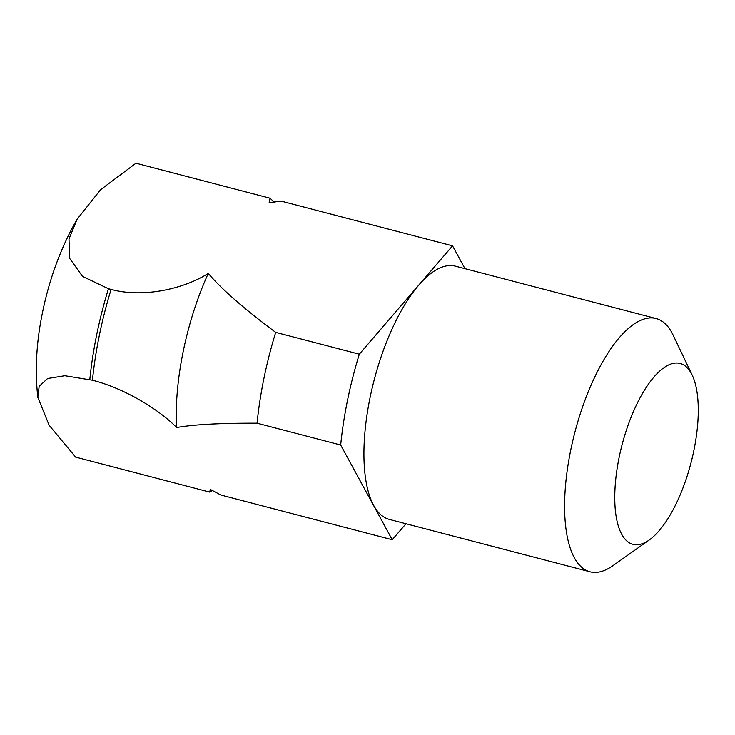 <?xml version="1.0" encoding="UTF-8"?>
<svg xmlns="http://www.w3.org/2000/svg" width="735" height="735" viewBox="0 0 735 735"><rect width="100%" height="100%" fill="white"/><g stroke="black" fill="none" stroke-linecap="round" stroke-linejoin="round"><path stroke-width="1.1" d="M649.216 540.005L612.843 565.72A130.858 49.87 -75.4 0 1 590.021 571.784A130.858 49.87 -75.4 0 1 570.727 450.096A130.858 49.87 -75.4 0 1 656.107 318.549A130.858 49.87 -75.4 0 1 673.058 334.995L692.223 375.199A93.474 35.62 -75.4 0 1 693.895 450.371A93.474 35.62 -75.4 0 1 649.216 540.005A93.474 35.62 -75.4 0 1 619.127 457.418A93.474 35.62 -75.4 0 1 654.784 376.072A93.474 35.62 -75.4 0 1 692.223 375.199M590.021 571.784L389.339 519.406A130.858 49.87 -75.4 0 1 370.045 397.718A130.858 49.87 -75.4 0 1 455.424 266.171L656.107 318.549M257.057 423.195L340.673 445.015L392.224 539.738L220.849 495.013L210.293 489.391L209.732 492.11L75.631 457.115L49.172 425.299L37.816 397.369L39.166 386.353L47.6 378.525L64.855 375.732L92.445 380.234C125.841 388.732 160.129 410.507 176.63 427.54C193.571 424.518 220.371 423.066 257.057 423.195A186.938 71.24 -75.4 0 1 264.003 378.01A186.938 71.24 -75.4 0 1 275.698 332.376C243.864 308.645 221.391 288.993 208.271 273.411C185.238 288.193 144.372 298.456 111.095 289.415L108.458 288.736L82.522 276.378L69.605 258.307L68.989 238.958L77.083 219.269L100.566 189.713L135.957 163.216L270.057 198.211L269.148 202.667L281.174 201.114L452.549 245.839L359.314 354.196L275.698 332.376M176.63 427.54A147.689 56.283 -75.4 0 1 183.217 351.348A147.689 56.283 -75.4 0 1 208.271 273.411M340.673 445.015A186.938 71.24 -75.4 0 1 347.618 399.831A186.938 71.24 -75.4 0 1 359.314 354.196M392.224 539.738L405.977 523.752M209.732 492.11L212.507 490.585M274.265 202.18L270.057 198.211M464.97 268.661L452.549 245.839M269.148 202.667A147.689 56.283 -75.4 0 1 270.976 202.373L277.518 201.555M92.445 380.234A186.938 71.24 -75.4 0 1 99.4 335.05A186.938 71.24 -75.4 0 1 111.095 289.415M89.817 379.554A186.938 71.24 -75.4 0 1 96.763 334.361A186.938 71.24 -75.4 0 1 108.458 288.736M37.816 397.369C34.802 370.146 36.392 341.702 42.584 312.044C49.585 278.115 61.078 247.18 77.083 219.269"/></g></svg>
